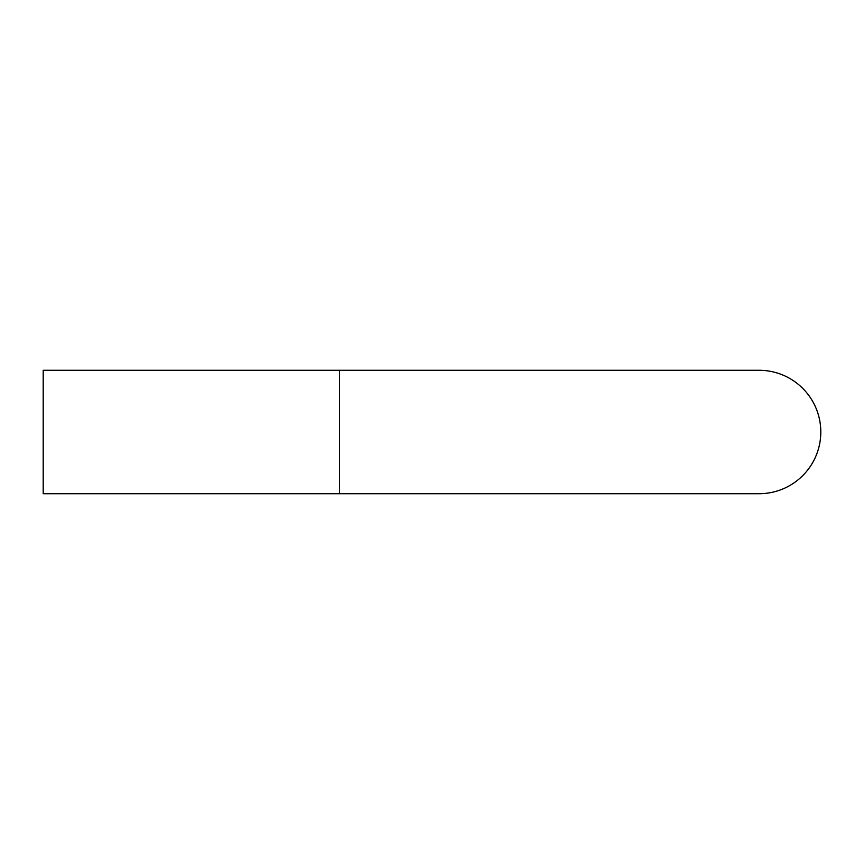 <?xml version="1.0" encoding="UTF-8"?>
<svg xmlns="http://www.w3.org/2000/svg" width="864" height="864" viewBox="0 0 864 864"><rect width="100%" height="100%" fill="white"/><g stroke="black" fill="none" stroke-linecap="round" stroke-linejoin="round"><path stroke-width="1.3" d="M820.8 432A61.711 61.711 0 0 0 759.089 370.289L339.433 370.289L339.433 493.711L759.089 493.711A61.711 61.711 0 0 0 820.8 432A61.711 61.711 0 0 1 759.089 493.711M339.433 493.711L43.2 493.711L43.2 370.289L339.433 370.289"/></g></svg>
